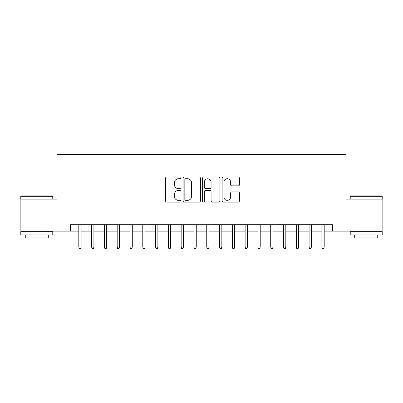 <?xml version="1.0" encoding="UTF-8"?>
<svg xmlns="http://www.w3.org/2000/svg" width="403" height="403" viewBox="0 0 403 403"><rect width="100%" height="100%" fill="white"/><g stroke="black" fill="none" stroke-linecap="round" stroke-linejoin="round"><path stroke-width="0.6" d="M181.033 177.859A0.882 0.882 0 0 0 180.151 176.982L166.807 176.982A1.254 1.254 0 0 0 165.552 178.237L165.552 200.84A1.254 1.254 0 0 0 166.807 202.094L180.151 202.094A0.882 0.882 0 0 0 181.033 201.218A0.882 0.882 0 0 0 180.151 200.336L178.423 200.336A4.02 4.02 0 0 1 174.408 196.321L174.408 194.437A4.02 4.02 0 0 1 178.423 190.418L180.151 190.418A0.882 0.882 0 0 0 181.033 189.536A0.882 0.882 0 0 0 180.151 188.659L178.423 188.659A4.02 4.02 0 0 1 174.408 184.639L174.408 182.755A4.02 4.02 0 0 1 178.423 178.741L180.151 178.741A0.882 0.882 0 0 0 181.033 177.859M238.198 185.833A1.254 1.254 0 0 0 239.458 184.579L239.458 178.237A1.254 1.254 0 0 0 238.198 176.982L223.383 176.982A1.254 1.254 0 0 0 222.129 178.237L222.129 200.84A1.254 1.254 0 0 0 223.383 202.094L238.198 202.094A1.254 1.254 0 0 0 239.458 200.84L239.458 193.178A1.254 1.254 0 0 0 238.198 191.924L231.861 191.924A1.254 1.254 0 0 0 230.602 193.178L230.602 196.976A3.36 3.36 0 0 1 227.242 200.336A3.36 3.36 0 0 1 223.887 196.976L223.887 182.096A3.36 3.36 0 0 1 227.242 178.741A3.36 3.36 0 0 1 230.602 182.096L230.602 184.579A1.254 1.254 0 0 0 231.861 185.833L238.198 185.833M70.364 231.115L20.15 231.115L20.15 199.132L56.934 199.132L56.934 154.354L346.066 154.354L346.066 199.132L382.85 199.132L382.85 231.115L332.636 231.115L332.636 224.723L70.364 224.723L70.364 231.115L78.807 231.115M200.402 178.237A1.254 1.254 0 0 0 199.147 176.982L184.327 176.982A1.254 1.254 0 0 0 183.073 178.237L183.073 200.84A1.254 1.254 0 0 0 184.327 202.094L199.147 202.094A1.254 1.254 0 0 0 200.402 200.84L200.402 178.237M203.853 176.982L218.673 176.982A1.254 1.254 0 0 1 219.927 178.237L219.927 200.84A1.254 1.254 0 0 1 218.673 202.094L212.331 202.094A1.254 1.254 0 0 1 211.076 200.84L211.076 191.672A1.254 1.254 0 0 0 209.822 190.418L205.611 190.418A1.254 1.254 0 0 0 204.356 191.672L204.356 201.218A0.882 0.882 0 0 1 203.48 202.094A0.882 0.882 0 0 1 202.598 201.218L202.598 178.237A1.254 1.254 0 0 1 203.853 176.982M81.114 231.115L91.602 231.115M93.904 231.115L104.397 231.115M106.699 231.115L117.187 231.115M119.495 231.115L129.983 231.115M132.285 231.115L142.778 231.115M145.08 231.115L155.573 231.115M157.875 231.115L168.363 231.115M170.665 231.115L181.159 231.115M183.461 231.115L193.954 231.115M196.256 231.115L206.744 231.115M209.046 231.115L219.539 231.115M221.841 231.115L232.335 231.115M234.637 231.115L245.125 231.115M247.427 231.115L257.92 231.115M260.222 231.115L270.715 231.115M273.017 231.115L283.505 231.115M285.813 231.115L296.301 231.115M298.603 231.115L309.096 231.115M311.398 231.115L321.886 231.115M324.193 231.115L332.636 231.115M185.707 178.741A0.882 0.882 0 0 0 184.831 179.617L184.831 199.46A0.882 0.882 0 0 0 185.707 200.336L187.531 200.336A4.02 4.02 0 0 0 191.546 196.321L191.546 182.755A4.02 4.02 0 0 0 187.531 178.741L185.707 178.741M211.076 182.161A3.36 3.36 0 0 0 207.716 178.801A3.36 3.36 0 0 0 204.356 182.161L204.356 187.405A1.254 1.254 0 0 0 205.611 188.659L209.822 188.659A1.254 1.254 0 0 0 211.076 187.405L211.076 182.161M78.807 246.984L79.32 248.646L80.6 248.646L81.114 246.984L78.807 246.984L78.807 224.723M81.114 246.984L81.114 224.723M21.173 195.934L52.39 195.934L52.773 196.316L20.79 196.316L21.173 195.934M36.784 234.954L20.79 234.954L20.79 231.755L52.773 231.755L52.773 234.954L36.784 234.954M48.295 234.954L48.295 237.896L25.268 237.896L25.268 234.954M350.61 195.934L381.827 195.934L382.21 196.316L350.227 196.316L350.61 195.934M366.216 234.954L350.227 234.954L350.227 231.755L382.21 231.755L382.21 234.954L366.216 234.954M377.732 234.954L377.732 237.896L354.705 237.896L354.705 234.954M91.602 246.984L92.116 248.646L93.395 248.646L93.904 246.984L91.602 246.984L91.602 224.723M93.904 246.984L93.904 224.723M104.397 246.984L104.906 248.646L106.185 248.646L106.699 246.984L104.397 246.984L104.397 224.723M106.699 246.984L106.699 224.723M117.187 246.984L117.701 248.646L118.981 248.646L119.495 246.984L117.187 246.984L117.187 224.723M119.495 246.984L119.495 224.723M129.983 246.984L130.496 248.646L131.776 248.646L132.285 246.984L129.983 246.984L129.983 224.723M132.285 246.984L132.285 224.723M142.778 246.984L143.287 248.646L144.566 248.646L145.08 246.984L142.778 246.984L142.778 224.723M145.08 246.984L145.08 224.723M155.573 246.984L156.082 248.646L157.361 248.646L157.875 246.984L155.573 246.984L155.573 224.723M157.875 246.984L157.875 224.723M168.363 246.984L168.877 248.646L170.157 248.646L170.665 246.984L168.363 246.984L168.363 224.723M170.665 246.984L170.665 224.723M181.159 246.984L181.667 248.646L182.947 248.646L183.461 246.984L181.159 246.984L181.159 224.723M183.461 246.984L183.461 224.723M193.954 246.984L194.463 248.646L195.742 248.646L196.256 246.984L193.954 246.984L193.954 224.723M196.256 246.984L196.256 224.723M206.744 246.984L207.258 248.646L208.537 248.646L209.046 246.984L206.744 246.984L206.744 224.723M209.046 246.984L209.046 224.723M219.539 246.984L220.053 248.646L221.333 248.646L221.841 246.984L219.539 246.984L219.539 224.723M221.841 246.984L221.841 224.723M232.335 246.984L232.843 248.646L234.123 248.646L234.637 246.984L232.335 246.984L232.335 224.723M234.637 246.984L234.637 224.723M245.125 246.984L245.639 248.646L246.918 248.646L247.427 246.984L245.125 246.984L245.125 224.723M247.427 246.984L247.427 224.723M257.92 246.984L258.434 248.646L259.713 248.646L260.222 246.984L257.92 246.984L257.92 224.723M260.222 246.984L260.222 224.723M270.715 246.984L271.224 248.646L272.504 248.646L273.017 246.984L270.715 246.984L270.715 224.723M273.017 246.984L273.017 224.723M283.505 246.984L284.019 248.646L285.299 248.646L285.813 246.984L283.505 246.984L283.505 224.723M285.813 246.984L285.813 224.723M296.301 246.984L296.815 248.646L298.094 248.646L298.603 246.984L296.301 246.984L296.301 224.723M298.603 246.984L298.603 224.723M309.096 246.984L309.605 248.646L310.884 248.646L311.398 246.984L309.096 246.984L309.096 224.723M311.398 246.984L311.398 224.723M321.886 246.984L322.4 248.646L323.68 248.646L324.193 246.984L321.886 246.984L321.886 224.723M324.193 246.984L324.193 224.723M20.79 199.132L20.79 196.316M28.084 231.755L28.084 231.115M45.484 231.755L45.484 231.115M52.773 199.132L52.773 196.316M350.227 199.132L350.227 196.316M357.516 231.755L357.516 231.115M374.916 231.755L374.916 231.115M382.21 199.132L382.21 196.316"/></g></svg>
